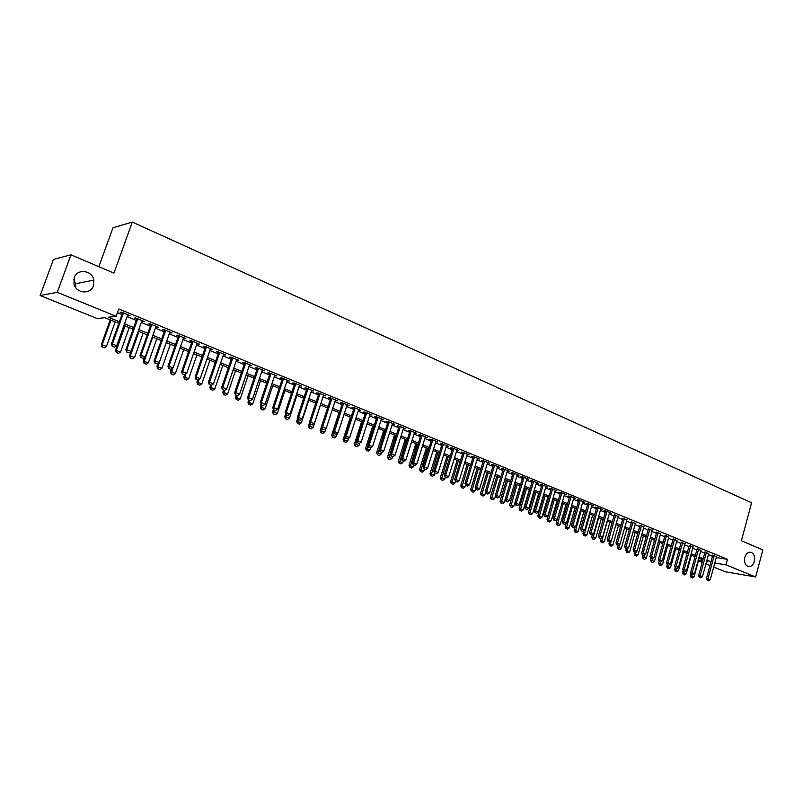 <?xml version="1.0" encoding="UTF-8"?>
<svg xmlns="http://www.w3.org/2000/svg" width="803" height="803" viewBox="0 0 803 803"><rect width="100%" height="100%" fill="white"/><g stroke="black" fill="none" stroke-linecap="round" stroke-linejoin="round"><path stroke-width="1.2" d="M93.459 285.738C90.709 294.791 76.195 293.597 73.986 284.021L74.197 277.708C77.148 268.272 92.275 270.23 93.831 280.127L93.459 285.738M754.368 561.377C753.375 564.589 751.658 566.346 749.239 566.627C745.435 565.914 743.959 562.833 744.793 557.382C745.786 554.211 747.463 552.464 749.841 552.143C753.696 552.795 755.211 555.867 754.368 561.377M73.715 279.574L75.633 283.75L75.703 287.564M98.869 266.706L112.962 227.761L132.284 222.09L751.608 502.748L741.4 540.77L762.85 549.914L755.673 576.955L725.41 571.786L713.686 567.059M709.972 565.563L705.907 563.927M702.173 562.421L698.409 560.906M118.824 323.368L104.761 317.677L97.304 318.58L40.15 295.534L57.264 292.312L116.124 316.302L108.325 317.245L119.406 321.742M57.264 292.312L70.985 254.812L53.45 259.409L40.15 295.534M127.536 315.328L130.056 315.659L121.444 312.126L120.129 312.287L122.437 313.24M141.77 321.17L144.259 321.491L135.757 317.998L134.412 318.149L136.701 319.092M155.822 326.931L158.291 327.243L149.89 323.8L148.525 323.94L150.793 324.864M169.694 332.623L172.143 332.934L163.852 329.531L162.457 329.652L164.695 330.575M183.395 338.234L185.814 338.545L177.634 335.182L176.208 335.293L178.427 336.206M196.916 343.784L199.315 344.085L191.234 340.773L189.789 340.863L191.987 341.767M210.276 349.265L212.654 349.556L204.675 346.284L203.199 346.364L205.377 347.257M223.475 354.675L225.824 354.966L217.944 351.734L216.449 351.794L218.607 352.678M236.504 360.015L238.832 360.306L231.043 357.104L229.538 357.164L231.665 358.038M249.372 365.295L251.68 365.576L243.992 362.424L242.456 362.464L244.564 363.327M262.089 370.514L264.378 370.785L256.779 367.664L255.224 367.694L257.311 368.557M274.656 375.663L276.915 375.934L269.406 372.853L267.831 372.863L269.908 373.716M287.062 380.752L289.301 381.024L281.883 377.972L280.297 377.982L282.345 378.815M299.328 385.781L301.547 386.042L294.219 383.031L292.603 383.031L294.641 383.864M311.444 390.75L313.642 391.011L306.405 388.04L304.769 388.02L306.786 388.843M323.418 395.668L325.596 395.909L318.44 392.978L316.794 392.948L318.791 393.761M335.252 400.516L337.411 400.767L330.344 397.856L328.668 397.816L330.655 398.629M346.956 405.314L349.084 405.555L342.098 402.684L340.412 402.634L342.379 403.437M358.509 410.052L360.627 410.293L353.721 407.452L352.025 407.392L353.962 408.185M369.942 414.739L372.04 414.97L365.204 412.17L363.488 412.1L365.415 412.883M381.234 419.377L383.312 419.608L376.567 416.827L374.83 416.747L376.737 417.53M392.406 423.954L394.464 424.175L387.789 421.434L386.042 421.344L387.939 422.117M403.447 428.481L405.485 428.702L398.89 425.991L397.124 425.891L399.001 426.664M414.358 432.958L416.386 433.178L409.861 430.498L408.085 430.388L409.942 431.151M425.158 437.384L427.166 437.595L420.712 434.955L418.925 434.835L420.762 435.587M435.828 441.76L437.826 441.971L431.442 439.351L429.635 439.221L431.462 439.974M446.388 446.097L448.355 446.297L442.051 443.708L440.235 443.567L442.051 444.31M456.827 450.373L458.784 450.573L452.541 448.014L450.714 447.873L452.511 448.606M467.155 454.608L469.093 454.809L462.919 452.27L461.083 452.119L462.859 452.852M477.363 458.794L479.291 458.995L473.188 456.485L471.331 456.325L473.097 457.048M487.471 462.94L489.378 463.13L483.336 460.651L481.479 460.48L483.225 461.203M497.629 466.523L497.479 467.045L499.356 467.226L493.383 464.776L491.506 464.596L493.243 465.308M507.355 471.09L509.222 471.281L503.31 468.852L501.433 468.671L503.15 469.374M517.132 475.095L518.989 475.286L513.147 472.887L511.25 472.696L512.956 473.389M526.818 479.05L528.655 479.25L522.863 476.882L520.966 476.681L522.653 477.373M536.394 482.974L538.211 483.175L532.489 480.826L530.572 480.616L532.259 481.308M545.869 486.849L547.676 487.06L542.005 484.731L540.088 484.52L541.754 485.203M555.244 490.693L557.031 490.904L551.43 488.595L549.493 488.375L551.149 489.057M564.529 494.487L566.296 494.698L560.745 492.43L558.808 492.199L560.454 492.871M573.713 498.251L575.47 498.462L569.979 496.214L568.032 495.973L569.658 496.645M582.797 501.975L584.544 502.186L579.104 499.958L577.146 499.717L578.762 500.379M591.801 505.659L593.517 505.88L588.147 503.672L586.18 503.421L587.776 504.083M600.704 509.303L602.411 509.524L597.091 507.335L595.113 507.084L596.699 507.737M609.517 512.916L611.213 513.137L605.944 510.969L603.966 510.718L605.542 511.36M618.24 516.49L614.285 514.944M626.882 520.023L622.937 518.497M635.434 523.526L631.509 522.01M643.906 526.999L640.001 525.493M652.287 530.432L648.402 528.936M660.588 533.824L656.724 532.349M668.809 537.197L664.964 535.731M676.949 540.529L673.115 539.074M685.009 543.832L681.195 542.386M692.989 547.104L689.205 545.669M700.899 550.346L697.124 548.921M708.728 553.548L704.974 552.143M716.266 557.563L727.488 559.35L118.754 308.944L116.124 316.302M117.419 312.658L121.976 314.525M127.075 316.613L136.249 320.367M141.318 322.445L150.342 326.138M155.37 328.196L164.254 331.83M169.252 333.877L177.995 337.461M182.954 339.488L191.556 343.011M196.494 345.029L204.956 348.492M209.854 350.499L218.185 353.912M223.053 355.91L231.244 359.262M236.092 361.24L244.152 364.542M248.96 366.519L256.91 369.771M261.688 371.729L269.497 374.921M274.255 376.868L281.943 380.02M286.671 381.957L294.239 385.059M298.937 386.976L306.395 390.027M311.052 391.934L318.4 394.946M323.037 396.843L330.264 399.804M334.871 401.691L341.998 404.602M346.575 406.479L353.591 409.349M358.138 411.216L365.044 414.047M369.571 415.894L376.376 418.684M380.873 420.521L387.568 423.271M392.045 425.098L398.639 427.798M403.086 429.615L409.59 432.285M414.007 434.092L420.411 436.712M424.807 438.508L431.111 441.098M435.487 442.885L441.7 445.434M446.046 447.211L452.169 449.72M456.485 451.487L462.518 453.956M466.814 455.713L472.766 458.152M477.032 459.898L482.894 462.297M487.14 464.034L492.912 466.402M497.137 468.129L502.829 470.458M507.024 472.174L512.635 474.473M516.811 476.179L522.331 478.447M526.487 480.144L531.937 482.372M536.073 484.068L541.433 486.267M545.548 487.953L550.838 490.111M554.923 491.787L560.143 493.925M564.208 495.592L569.347 497.689M573.392 499.346L578.461 501.423M582.486 503.069L587.475 505.117M591.48 506.753L596.408 508.771M600.383 510.407L605.241 512.394M609.206 514.01L613.994 515.968M617.929 517.584L622.656 519.521M626.571 521.127L631.228 523.024M635.123 524.63L639.71 526.507M643.594 528.093L648.121 529.95M651.976 531.526L656.442 533.353M660.287 534.928L664.683 536.725M668.508 538.291L672.844 540.068M676.648 541.624L680.924 543.38M684.708 544.926L688.934 546.652M692.698 548.198L696.853 549.904M700.597 551.43L704.713 553.116M708.437 554.642L712.482 556.298M716.487 556.73L712.753 555.325M70.985 254.812L113.936 273.13L132.284 222.09M727.488 559.35L726.002 564.86L755.673 576.955M714.78 563.023L726.002 564.86M124.515 323.81L133.71 327.544M138.778 329.601L147.822 333.275M152.871 335.313L161.764 338.926M166.773 340.964L175.536 344.507M180.514 346.535L189.127 350.028M194.065 352.035L202.547 355.468M207.465 357.465L215.806 360.848M220.684 362.836L228.895 366.168M233.743 368.135L241.833 371.408M246.651 373.365L254.611 376.597M259.399 378.534L267.228 381.716M271.986 383.643L279.695 386.775M284.423 388.692L292.021 391.774M296.719 393.681L304.196 396.712M308.864 398.609L316.221 401.59M320.869 403.477L328.116 406.418M332.723 408.285L339.86 411.186M344.447 413.043L351.473 415.894M356.04 417.741L362.956 420.551M367.493 422.388L374.308 425.158M378.815 426.985L385.52 429.705M390.007 431.522L396.612 434.212M401.068 436.019L407.583 438.659M412.009 440.456L418.423 443.055M422.83 444.842L429.153 447.412M433.53 449.188L439.753 451.708M444.109 453.474L450.242 455.963M454.568 457.72L460.611 460.169M464.917 461.916L470.869 464.335M475.145 466.071L481.017 468.45M485.273 470.177L491.055 472.525M495.29 474.242L500.992 476.55M505.197 478.267L510.808 480.545M514.994 482.242L520.535 484.49M524.69 486.176L530.151 488.385M534.286 490.071L539.666 492.249M543.782 493.915L549.081 496.073M553.177 497.73L558.406 499.847M562.471 501.504L567.631 503.591M571.676 505.238L576.755 507.295M580.78 508.931L585.788 510.959M589.793 512.585L594.732 514.593M598.717 516.209L603.585 518.176M607.55 519.792L612.348 521.739M616.292 523.335L621.02 525.252M624.945 526.848L629.612 528.735M633.517 530.321L638.114 532.188M641.998 533.764L646.535 535.601M650.4 537.177L654.867 538.984M658.711 540.549L663.117 542.336M666.952 543.892L671.298 545.649M675.102 547.194L679.388 548.941M683.182 550.477L687.408 552.193M691.182 553.719L695.348 555.415M699.102 556.931L703.207 558.597M706.941 560.113L710.996 561.759M706.53 561.658L707.955 561.899L706.61 561.347M702.876 559.842L698.761 558.175M695.007 556.65L690.841 554.963M687.067 553.438L682.831 551.721M679.047 550.185L674.761 548.449M670.947 546.913L666.6 545.147M662.766 543.601L658.36 541.814M654.515 540.258L650.039 538.442M646.174 536.886L641.637 535.049M637.753 533.473L633.155 531.606M629.241 530.03L624.583 528.143M620.649 526.547L615.921 524.63M611.976 523.034L607.178 521.097M603.214 519.481L598.345 517.513M594.35 515.897L589.422 513.9M585.407 512.274L580.398 510.246M576.373 508.62L571.294 506.563M567.239 504.926L562.09 502.839L556.158 523.124L560.233 524.399L566.065 504.445M558.015 501.182L552.785 499.075M548.69 497.408L543.39 495.26M539.265 493.594L533.885 491.416M529.749 489.74L524.289 487.531M520.123 485.845L514.593 483.607M510.407 481.91L504.786 479.632M500.57 477.926L494.869 475.617M490.643 473.911L484.851 471.562M480.595 469.845L474.724 467.466M470.448 465.73L464.485 463.321M460.179 461.574L454.137 459.125M449.81 457.379L443.668 454.889M439.311 453.123L433.088 450.603M428.702 448.837L422.378 446.267M417.982 444.491L411.558 441.891M407.131 440.094L400.617 437.454M396.16 435.658L389.545 432.978M385.059 431.161L378.343 428.441M373.837 426.614L367.021 423.854M362.484 422.017L355.558 419.216M351.001 417.369L343.975 414.529M339.378 412.662L332.241 409.781M327.624 407.904L320.377 404.973M315.73 403.086L308.372 400.115M303.695 398.218L296.217 395.186M291.519 393.289L283.921 390.208M279.193 388.301L271.474 385.169M266.716 383.242L258.877 380.07M254.089 378.133L246.13 374.911M241.312 372.953L233.221 369.681M228.363 367.724L220.152 364.391M215.264 362.414L206.923 359.031M202.005 357.044L193.523 353.611M188.575 351.614L179.962 348.121M174.974 346.103L166.221 342.56M161.202 340.522L152.309 336.919M147.26 334.881L138.206 331.217M133.127 329.16L123.933 325.436M698.56 560.353L702.555 561.006M487.662 462.428L487.511 462.96M477.594 458.292L477.434 458.824M467.406 454.117L467.246 454.649M457.118 449.891L456.947 450.423M446.709 445.615L446.538 446.157M436.18 441.299L436.009 441.841M425.54 436.932L425.369 437.474M414.78 432.516L414.609 433.058M403.889 428.049L403.718 428.591M392.888 423.532L392.707 424.084M381.746 418.965L381.576 419.517M370.494 414.338L370.313 414.89M359.102 409.66L358.921 410.223M347.579 404.933L347.398 405.495M335.915 400.155L335.734 400.717M324.121 395.307L323.94 395.879M312.186 390.409L312.006 390.981M300.111 385.45L299.921 386.022M287.886 380.441L287.695 381.013M275.519 375.362L275.329 375.945M263.003 370.223L262.812 370.805M250.335 365.024L250.134 365.606M237.507 359.764L237.307 360.346M224.519 354.434L224.318 355.026M211.38 349.034L211.169 349.626M198.07 343.574L197.859 344.166M184.59 338.043L184.379 338.645M170.939 332.442L170.728 333.044M157.117 326.771L156.906 327.373M143.125 321.019L142.904 321.632M128.942 315.198L128.721 315.82M707.473 580.449L708.637 580.91L707.473 580.449L707.895 578.893L706.419 578.632L712.843 554.983M716.587 556.379L710.233 579.816L707.895 578.893L714.269 555.435M708.637 580.91L710.233 579.816M706.419 578.632L707.232 580.408M691.002 573.111L690.279 575.721L694.043 576.895L699.112 558.316M691.072 577.477L692.477 577.979L691.072 577.477L690.279 575.721M692.126 574.466L691.313 577.518M694.043 576.895L692.477 577.979M699.644 577.377L700.828 577.839L699.644 577.377L700.065 575.801L698.59 575.54L705.074 551.791M708.828 553.197L702.424 576.735L700.065 575.801L706.489 552.243M700.828 577.839L702.424 576.735M698.59 575.54L699.403 577.327M691.744 574.265L692.929 574.727L691.744 574.265L692.156 572.69L690.69 572.429L697.225 548.569M700.999 549.985L694.535 573.623L692.156 572.69L698.63 549.021M692.929 574.727L694.535 573.623M690.69 572.429L691.493 574.215M683.765 571.124L684.969 571.595L683.765 571.124L684.176 569.538L682.711 569.277L689.295 545.307M693.089 546.743L686.575 570.481L684.176 569.538L690.71 545.759M684.969 571.595L686.575 570.481M682.711 569.277L683.524 571.084M675.704 567.952L676.919 568.434L675.704 567.952L676.116 566.356L674.65 566.105L681.295 542.025M685.11 543.47L678.535 567.309L676.116 566.356L682.701 542.477M676.919 568.434L678.535 567.309M674.65 566.105L675.464 567.912M683.152 570.271L682.49 572.669L686.264 573.844L691.383 555.184M683.283 574.426L684.698 574.928L683.283 574.426L682.49 572.669M684.337 571.405L683.524 574.476M686.264 573.844L684.698 574.928M675.233 567.4L674.63 569.588L678.425 570.772L683.584 552.032M675.423 571.355L676.839 571.856L675.423 571.355L674.63 569.588M676.477 568.313L675.654 571.395M678.425 570.772L676.839 571.856M667.233 564.509L666.691 566.476L670.505 567.661L675.704 548.84M667.484 568.243L668.919 568.755L667.484 568.243L666.691 566.476M668.558 565.192L667.333 564.71L668.558 565.192L667.725 568.293M670.505 567.661L668.919 568.755M659.183 561.508L658.681 563.335L662.505 564.519L667.755 545.618M659.474 565.111L660.909 565.623L659.474 565.111L658.681 563.335M660.538 562L659.705 565.151M662.505 564.519L660.909 565.623M667.574 564.75L667.976 563.144L666.52 562.893L673.225 538.703M677.049 540.158L670.425 564.118L667.976 563.144L674.62 539.164M668.799 565.232L670.425 564.118M666.52 562.893L667.333 564.71M651.092 558.326L650.581 560.153L654.435 561.357L659.725 542.366M651.384 561.949L652.829 562.461L651.384 561.949L650.581 560.153M652.498 558.617L651.614 561.99M654.435 561.357L652.829 562.461M659.353 561.518L660.598 562.01L659.353 561.518L659.755 559.902L658.299 559.661L665.065 535.35M668.909 536.816L662.224 560.875L659.755 559.902L666.46 535.812M660.598 562.01L662.224 560.875M658.299 559.661L659.112 561.478M642.932 555.114L642.42 556.951L646.285 558.155L651.624 539.084M643.213 558.747L644.679 559.269L643.213 558.747L642.42 556.951M644.397 555.144L643.444 558.788M646.285 558.155L644.679 559.269M651.062 558.256L652.307 558.747L651.062 558.256L651.454 556.63L650.008 556.389L656.834 531.967M660.698 533.443L653.953 557.613L651.454 556.63L658.209 532.429M652.307 558.747L653.953 557.613M650.008 556.389L650.821 558.215M634.691 551.872L634.169 553.719L638.054 554.933L643.444 535.772M634.962 555.525L636.438 556.047L634.962 555.525L634.169 553.719M636.227 551.631L635.193 555.566M638.054 554.933L636.438 556.047M642.681 554.963L643.946 555.455L642.681 554.963L643.073 553.327L641.627 553.086L648.513 528.545M652.397 530.04L645.592 554.321L643.073 553.327L649.888 529.006M643.946 555.455L645.592 554.321M641.627 553.086L642.44 554.923M626.36 548.6L625.838 550.456L629.753 551.671L635.173 532.429M626.631 552.263L628.127 552.795L626.631 552.263L625.838 550.456M627.976 548.078L626.872 552.303M629.753 551.671L628.127 552.795M634.219 551.631L635.494 552.133L634.219 551.631L634.601 549.985L633.165 549.744L640.111 525.092M644.016 526.597L637.15 550.988L634.601 549.985L641.487 525.563M635.494 552.133L637.15 550.988M633.165 549.744L633.979 551.591M617.959 545.287L617.427 547.154L621.361 548.379L626.832 529.047M618.22 548.971L619.725 549.503L618.22 548.971L617.427 547.154M619.645 544.484L618.461 549.011M621.361 548.379L619.725 549.503M625.678 548.268L626.962 548.78L625.678 548.268L626.049 546.612L624.614 546.381L631.63 521.609M635.544 523.124L628.629 547.626L626.049 546.612L632.995 522.08M626.962 548.78L628.629 547.626M624.614 546.381L625.437 548.228M609.467 541.935L608.935 543.822L612.88 545.056L618.41 525.644M609.728 545.649L611.244 546.191L609.728 545.649L608.935 543.822M611.234 540.851L609.959 545.689M612.88 545.056L611.244 546.191M617.035 544.876L618.34 545.388L617.035 544.876L617.417 543.199L615.981 542.969L623.058 518.086M627.002 519.611L620.016 544.233L617.417 543.199L624.413 518.557M618.34 545.388L620.016 544.233M615.981 542.969L616.804 544.835M600.935 538.432L600.353 540.459L604.328 541.694L609.899 522.191M601.156 542.296L602.682 542.838L601.156 542.296L600.353 540.459M607.329 521.157L601.387 542.326M604.328 541.694L602.682 542.838M608.323 541.443L609.638 541.965L608.323 541.443L608.694 539.757L607.269 539.536L614.405 514.532M618.36 516.068L611.314 540.8L608.694 539.757L615.75 515.004M609.638 541.965L611.314 540.8M607.269 539.536L608.082 541.403M592.363 534.718L591.691 537.056L595.685 538.301L601.306 518.718M592.494 538.903L594.029 539.445L592.494 538.903L591.691 537.056M598.707 517.664L592.724 538.943M595.685 538.301L594.029 539.445M583.711 530.964L582.948 533.634L586.953 534.878L592.624 515.205M583.741 535.481L585.287 536.033L583.741 535.481L582.948 533.634M590.004 514.141L583.972 535.511M586.953 534.878L585.287 536.033M574.978 527.169L574.105 530.161L578.14 531.415L583.861 511.652M574.908 532.018L576.464 532.58L574.908 532.018L574.105 530.161M581.211 510.578L575.139 532.058M578.14 531.415L576.464 532.58M599.51 537.98L600.835 538.502L599.51 537.98L599.881 536.284L598.456 536.063L605.663 510.939M609.638 512.495L602.531 537.327L599.881 536.284L607.008 511.411M600.835 538.502L602.531 537.327M598.456 536.063L599.279 537.94M590.617 534.477L591.952 535.009L590.617 534.477L590.978 532.77L589.563 532.55L596.83 507.305M600.825 508.871L593.658 533.834L590.978 532.77L598.165 507.777M591.952 535.009L593.658 533.834M589.563 532.55L590.376 534.437M581.623 530.944L582.978 531.476L581.623 530.944L581.974 529.227L580.569 529.006L587.906 503.642M591.921 505.217L584.684 530.291L581.974 529.227L589.231 504.113M582.978 531.476L584.684 530.291M580.569 529.006L581.392 530.903M566.145 523.335L565.182 526.668L569.237 527.922L575.008 508.068M565.974 528.525L567.55 529.087L565.974 528.525L565.182 526.668M572.328 506.984L566.205 528.565M569.237 527.922L567.55 529.087M572.539 527.37L573.914 527.902L572.539 527.37L572.89 525.644L571.485 525.433L578.893 499.938M582.928 501.534L575.631 526.718L572.89 525.644L580.218 500.41M573.914 527.902L575.631 526.718M571.485 525.433L572.308 527.33M556.961 525.001L558.547 525.563L556.961 525.001L556.158 523.124M563.365 503.351L557.192 525.032M560.233 524.399L558.547 525.563M563.365 523.757L564.75 524.299L563.365 523.757L563.706 522.02L562.311 521.809L569.789 496.194M573.844 497.8L566.476 523.104L563.706 522.02L571.094 496.676M564.75 524.299L566.476 523.104M562.311 521.809L563.134 523.727M553.036 499.175L547.054 519.551L551.149 520.836L557.031 500.791M547.857 521.438L549.453 522.01L547.857 521.438L547.054 519.551M554.301 499.687L548.078 521.468M551.149 520.836L549.453 522.01M554.09 520.113L555.485 520.655L554.09 520.113L554.431 518.357L553.036 518.156L560.584 492.41M564.66 494.036L557.222 519.461L554.431 518.357L561.889 492.891M555.485 520.655L557.222 519.461M553.036 518.156L553.859 520.073M543.892 495.471L537.849 515.948L541.965 517.232L547.897 497.087M538.652 517.835L540.258 518.407L538.652 517.835L537.849 515.948M545.147 495.973L538.873 517.865M541.965 517.232L540.258 518.407M544.725 516.419L546.13 516.981L544.725 516.419L545.056 514.663L543.671 514.462L551.29 488.585M555.385 490.221L547.877 515.777L545.056 514.663L552.584 489.077M546.13 516.981L547.877 515.777M543.671 514.462L544.494 516.389M534.647 491.727L528.555 512.294L532.69 513.589L538.683 493.363M529.358 514.191L530.974 514.773L529.358 514.191L528.555 512.294M535.892 492.229L529.578 514.231M532.69 513.589L530.974 514.773M535.25 512.695L536.675 513.258L535.25 512.695L535.581 510.919L534.206 510.728L541.895 484.721M546.01 486.377L538.432 512.043L535.581 510.919L543.179 485.213M536.675 513.258L538.432 512.043M534.206 510.728L535.019 512.665M525.313 487.943L519.16 508.61L523.325 509.915L529.358 489.589M519.963 510.517L521.599 511.109L519.963 510.517L519.16 508.61M526.547 488.445L520.183 510.547M523.325 509.915L521.599 511.109M525.684 508.931L527.129 509.503L525.684 508.931L526.005 507.145L524.63 506.954L532.399 480.816M536.534 482.493L528.886 508.279L526.005 507.145L533.674 481.318M527.129 509.503L528.886 508.279M524.63 506.954L525.453 508.901M515.877 484.129L509.664 504.896L513.85 506.201L519.953 485.775M510.467 506.803L512.123 507.396L510.467 506.803L509.664 504.896M517.102 484.621L510.688 506.834M513.85 506.201L512.123 507.396M516.018 505.127L517.473 505.699L516.018 505.127L516.329 503.33L514.964 503.14L522.803 476.872M526.959 478.558L519.24 504.475L516.329 503.33L524.068 477.373M517.473 505.699L519.24 504.475M514.964 503.14L515.787 505.097M506.342 480.264L500.078 501.132L504.284 502.447L505.217 499.346M500.881 503.049L502.548 503.652L500.881 503.049L500.078 501.132M507.566 480.756L501.102 503.079M504.284 502.447L502.548 503.652M506.241 501.283L507.717 501.865L506.241 501.283L506.552 499.466L505.187 499.285L513.107 472.887M517.283 474.583L509.493 500.63L506.552 499.466L514.362 473.389M507.717 501.865L509.493 500.63M505.187 499.285L506.01 501.253M496.364 497.398L497.85 497.98L496.364 497.398L496.666 495.571L495.31 495.391L503.31 468.852M507.506 470.578L499.637 496.746L496.666 495.571L504.555 469.364M497.85 497.98L499.637 496.746M495.31 495.391L496.134 497.368M486.377 493.474L487.883 494.066L486.377 493.474L486.668 491.627L485.323 491.456L493.403 464.786M497.619 466.513L489.679 492.811L486.668 491.627L494.638 465.288M487.883 494.066L489.679 492.811M485.323 491.456L486.146 493.443M496.706 476.37L490.382 497.328L494.618 498.653L495.481 495.792M491.185 499.265L492.861 499.857L491.185 499.265L490.382 497.328M497.92 476.862L491.406 499.285M494.618 498.653L492.861 499.857M486.969 472.425L480.585 493.484L484.841 494.819L485.634 492.199M481.388 495.431L483.085 496.033L481.388 495.431L480.585 493.484M488.184 472.917L481.609 495.461M484.841 494.819L483.085 496.033M477.133 468.44L470.688 489.609L474.974 490.944L475.687 488.575M471.491 491.556L473.198 492.169L471.491 491.556L470.688 489.609M478.327 468.922L471.712 491.587M474.974 490.944L473.198 492.169M476.279 489.499L477.805 490.101L476.279 489.499L476.57 487.642L475.235 487.481L483.386 460.671M487.632 462.418L479.612 488.846L476.57 487.642L484.61 461.173M477.805 490.101L479.612 488.846M475.235 487.481L476.059 489.469M467.195 464.415L460.681 485.685L464.987 487.03L465.63 484.922M461.484 487.642L463.211 488.254L461.484 487.642L460.681 485.685M468.38 464.897L461.705 487.662M464.987 487.03L463.211 488.254M466.071 485.484L467.617 486.086L466.071 485.484L466.352 483.617L465.027 483.456L473.258 456.516M477.524 458.272L469.434 484.831L466.352 483.617L474.473 457.017M467.617 486.086L469.434 484.831M465.027 483.456L465.85 485.454M457.138 460.35L450.573 481.72L454.899 483.065L455.462 481.228M451.376 483.687L453.113 484.309L451.376 483.687L450.573 481.72M458.322 460.822L451.587 483.707M454.899 483.065L453.113 484.309M455.753 481.429L457.308 482.031L455.753 481.429L456.034 479.542L454.709 479.391L463.02 452.32M467.316 454.076L459.135 480.766L456.034 479.542L464.234 452.812M457.308 482.031L459.135 480.766M454.709 479.391L455.542 481.399M446.98 456.234L440.355 477.705L444.701 479.07L445.233 477.343M441.158 479.682L442.905 480.314L441.158 479.682L440.355 477.705M448.154 456.706L441.369 479.712M444.701 479.07L442.905 480.314M445.324 477.323L446.9 477.936L445.324 477.323L445.595 475.426L444.28 475.276L452.671 448.074M456.997 449.841L448.736 476.661L445.595 475.426L453.876 448.566M446.9 477.936L448.736 476.661M444.28 475.276L445.103 477.293M436.712 452.079L430.017 473.66L434.393 475.025L434.935 473.288M430.82 475.637L432.586 476.269L430.82 475.637L430.017 473.66M437.876 452.541L431.03 475.667M434.393 475.025L432.586 476.269M434.774 473.168L436.37 473.8L434.774 473.168L435.035 471.261L433.74 471.12L442.212 443.778M446.558 445.555L438.217 472.515L435.035 471.261L443.397 444.26M436.37 473.8L438.217 472.515M433.74 471.12L434.564 473.148M424.114 468.972L425.72 469.604L424.114 468.972L424.365 467.055L423.071 466.914L431.633 439.432M435.999 441.228L427.577 468.32L424.365 467.055L432.807 439.914M425.72 469.604L427.577 468.32M423.071 466.914L423.894 468.952M413.324 464.726L414.95 465.369L413.324 464.726L413.565 462.789L412.29 462.658L420.933 435.045M425.329 436.842L416.817 464.074L413.565 462.789L422.097 435.517M414.95 465.369L416.817 464.074M412.29 462.658L413.113 464.706M426.333 447.873L419.567 469.564L423.974 470.929L424.516 469.193M420.381 471.552L422.157 472.194L420.381 471.552L419.567 469.564M427.487 448.335L420.581 471.572M423.974 470.929L422.157 472.194M415.844 443.627L409.008 465.419L413.445 466.804L413.987 465.057M409.811 467.416L411.618 468.069L409.811 467.416L409.008 465.419M416.978 444.089L410.022 467.446M413.445 466.804L411.618 468.069M405.234 439.331L398.338 461.233L402.785 462.618L403.337 460.862M399.141 463.241L400.958 463.893L399.141 463.241L398.338 461.233M406.358 439.783L399.342 463.261M402.785 462.618L400.958 463.893M402.413 460.44L404.06 461.083L402.413 460.44L402.654 458.483L401.38 458.362L410.112 430.599M414.539 432.415L405.937 459.788L402.654 458.483L411.277 431.081M404.06 461.083L405.937 459.788M401.38 458.362L402.203 460.42M394.504 434.985L387.538 456.997L392.025 458.393L392.577 456.626M388.341 459.015L390.178 459.677L388.341 459.015L387.538 456.997M395.618 435.437L388.542 459.035M392.025 458.393L390.178 459.677M391.382 456.104L393.048 456.756L391.382 456.104L391.613 454.137L390.358 454.016L399.171 426.112M403.618 427.939L394.935 455.442L391.613 454.137L400.316 426.584M393.048 456.756L394.935 455.442M390.358 454.016L391.181 456.084M383.653 430.589L376.627 452.711L381.134 454.127L381.696 452.35M377.43 454.749L379.277 455.411L377.43 454.749L376.627 452.711M384.767 431.04L377.631 454.769M381.134 454.127L379.277 455.411M380.231 451.708L381.907 452.37L380.231 451.708L380.451 449.73L379.197 449.62L388.11 421.575M392.577 423.402L383.814 451.055L380.451 449.73L389.244 422.037M381.907 452.37L383.814 451.055M379.197 449.62L380.02 451.687M372.692 426.152L365.586 448.385L370.123 449.8L370.735 447.883M366.389 450.423L368.256 451.095L366.389 450.423L365.586 448.385M373.786 426.594L366.59 450.443M370.123 449.8L368.256 451.095M368.938 447.271L370.645 447.944L368.938 447.271L369.149 445.274L367.915 445.163L376.918 416.978M381.415 418.825L372.552 446.619L369.149 445.274L378.042 417.44M370.645 447.944L372.552 446.619M367.915 445.163L368.738 447.251M361.601 421.665L354.424 444.009L358.981 445.434L359.724 443.126M355.227 446.056L357.104 446.729L355.227 446.056L354.424 444.009M356.622 440.977L355.418 446.077M358.981 445.434L357.104 446.729M357.526 442.774L359.242 443.457L357.526 442.774L357.726 440.767L356.502 440.666L365.596 412.33M370.113 414.187L361.169 442.122L357.726 440.767L366.7 412.782M359.242 443.457L361.169 442.122M356.502 440.666L357.325 442.764M350.379 417.118L343.132 439.582L347.719 441.008L348.592 438.318M343.935 441.64L345.832 442.323L343.935 441.64L343.132 439.582M345.23 436.832L344.126 441.66M347.719 441.008L345.832 442.323M345.973 438.237L347.719 438.92L345.973 438.237L346.163 436.21L344.949 436.109L354.143 407.633M358.69 409.5L349.646 437.575L346.163 436.21L355.237 408.075M347.719 438.92L349.646 437.575M344.949 436.109L345.772 438.217M339.037 412.531L331.709 435.106L336.327 436.541L337.33 433.439M332.512 437.173L334.429 437.856L332.512 437.173L331.709 435.106M333.707 432.646L332.703 437.183M336.327 436.541L334.429 437.856M334.289 433.64L336.055 434.333L334.289 433.64L334.47 431.592L333.265 431.502L342.56 402.875M347.137 404.752L337.993 432.978L334.47 431.592L343.644 403.317M336.055 434.333L337.993 432.978M333.265 431.502L334.088 433.62M327.564 407.884L320.166 430.569L324.803 432.024L325.948 428.511M320.959 432.646L322.896 433.349L320.959 432.646L320.166 430.569M322.053 428.411L321.15 432.666M324.803 432.024L322.896 433.349M322.465 428.983L324.251 429.685L322.465 428.983L322.645 426.925L321.451 426.845L330.836 398.067M335.443 399.954L326.209 428.33L322.645 426.925L331.9 398.499M324.251 429.685L326.209 428.33M321.451 426.845L322.274 428.973M309.627 422.488L308.472 425.991L313.15 427.447L320.487 405.013M309.275 428.079L311.233 428.782L309.275 428.079L308.472 425.991M310.259 424.135L309.466 428.089M313.15 427.447L311.233 428.782M310.51 424.285L312.307 424.988L310.51 424.285L310.671 422.197L309.486 422.127L318.972 393.199M323.609 395.096L314.274 423.623L310.671 422.197L320.026 393.631M312.307 424.988L314.274 423.623M309.486 422.127L310.309 424.265M297.702 418.182L296.658 421.354L301.356 422.82L308.774 400.275M297.451 423.452L299.429 424.165L297.451 423.452L296.658 421.354M298.395 419.588L297.642 423.462M301.356 422.82L299.429 424.165M298.405 419.517L300.222 420.24L298.405 419.517L298.555 417.419L297.391 417.359L306.977 388.271M311.634 390.188L302.199 418.865L298.555 417.419L308.011 388.702M300.222 420.24L302.199 418.865M297.391 417.359L298.204 419.507M285.637 413.836L284.704 416.667L289.431 418.142L296.919 395.477M285.497 418.775L287.484 419.487L285.497 418.775L284.704 416.667M286.43 414.88L285.687 418.785M289.431 418.142L287.484 419.487M286.149 414.699L287.996 415.422L286.149 414.699L286.29 412.591L285.145 412.531L294.831 383.282M299.519 385.209L289.983 414.047L286.29 412.591L295.855 383.704M287.996 415.422L289.983 414.047M285.145 412.531L285.958 414.689M273.421 409.45L272.598 411.919L277.356 413.404L284.935 390.619M273.401 414.037L275.409 414.76L273.401 414.037L272.598 411.919M274.325 410.112L273.582 414.047M277.356 413.404L275.409 414.76M273.753 409.821L275.62 410.554L273.753 409.821L273.883 407.693L272.749 407.643L282.536 378.243M287.253 380.18L277.617 409.169L273.883 407.693L283.549 378.655M275.62 410.554L277.617 409.169M272.749 407.643L273.562 409.811M261.095 404.913L260.363 407.121L265.151 408.617L272.799 385.711M261.156 409.249L263.183 409.982L261.156 409.249L260.363 407.121M262.079 405.294L261.336 409.259M265.151 408.617L263.183 409.982M261.206 404.883L263.093 405.625L261.206 404.883L261.326 402.735L260.202 402.694L270.099 373.134M274.847 375.081L265.11 404.23L261.326 402.735L271.093 373.546M263.093 405.625L265.11 404.23M260.202 402.694L261.015 404.873M248.719 400.045L247.966 402.263L252.794 403.768L260.523 380.742M248.769 404.401L250.817 405.144L248.769 404.401L247.966 402.263M249.683 400.416L248.95 404.411M252.794 403.768L250.817 405.144M248.498 399.884L250.416 400.637L248.498 399.884L248.609 397.726L247.505 397.696L257.512 367.975M262.29 369.932L252.443 399.232L248.609 397.726L258.486 368.376M250.416 400.637L252.443 399.232M247.505 397.696L248.318 399.884M236.192 395.116L235.44 397.344L240.288 398.86L248.097 375.704M236.233 399.492L238.3 400.245L236.233 399.492L235.44 397.344M237.146 395.488L236.403 399.503M240.288 398.86L238.3 400.245M235.64 394.825L237.578 395.588L235.64 394.825L235.741 392.647L234.647 392.627L244.764 362.735M249.572 364.713L239.615 394.173L235.741 392.647L245.728 363.137M237.578 395.588L239.615 394.173M234.647 392.627L235.46 394.825M223.515 390.128L222.752 392.366L227.63 393.892L235.53 370.615M223.545 394.534L225.633 395.287L223.545 394.534L222.752 392.366M224.449 390.479L223.716 394.534M227.63 393.892L225.633 395.287M222.622 389.706L224.589 390.479L222.622 389.706L222.712 387.508L221.638 387.488L231.866 357.445M236.704 359.433L226.637 389.053L222.712 387.508L232.81 357.837M224.589 390.479L226.637 389.053M221.638 387.488L222.451 389.706M210.677 385.079L209.904 387.337L214.823 388.863L222.802 365.465M210.697 389.505L212.805 390.268L210.697 389.505L209.904 387.337M211.711 385.119L210.868 389.505M214.823 388.863L212.805 390.268M209.453 384.527L211.43 385.31L209.453 384.527L209.523 382.308L208.459 382.298L218.807 352.085M223.676 354.083L213.498 383.874L209.523 382.308L219.731 352.467M211.43 385.31L213.498 383.874M208.459 382.298L209.272 384.527M197.689 379.97L196.916 382.238L201.854 383.784L209.924 360.256M197.699 384.416L199.827 385.189L197.699 384.416L196.916 382.238M198.863 379.548L197.869 384.416M201.854 383.784L199.827 385.189M196.103 379.277L198.12 380.07L196.103 379.277L196.163 377.039L195.119 377.039L205.588 346.655M210.486 348.673L200.188 378.625L196.163 377.039L206.491 347.037M198.12 380.07L200.188 378.625M195.119 377.039L195.932 379.277M184.56 374.76L183.757 377.079L188.725 378.635L196.896 354.976M184.539 379.267L186.697 380.05L184.539 379.267L183.757 377.079M185.854 373.907L184.71 379.267M188.725 378.635L186.697 380.05M182.592 373.957L184.63 374.76L182.592 373.957L182.642 371.699L181.619 371.709L192.198 341.165M197.126 343.192L186.718 373.305L182.642 371.699L193.091 341.526M184.63 374.76L186.718 373.305M181.619 371.709L182.422 373.957M171.4 369.089L170.437 371.849L175.445 373.415L183.696 349.636M171.22 374.057L173.398 374.84L171.22 374.057L170.437 371.849M172.695 368.186L171.39 374.057M175.445 373.415L173.398 374.84M168.911 368.577L170.969 369.39L168.911 368.577L168.941 366.298L167.937 366.319L178.637 335.594M183.606 337.631L173.077 367.925L168.941 366.298L179.511 335.955M170.969 369.39L173.077 367.925M167.937 366.319L168.74 368.577M158.101 363.277L156.946 366.569L161.995 368.135L170.336 344.226M157.739 368.778L159.927 369.571L157.739 368.778L156.946 366.569M166.301 342.59L157.92 366.539L157.9 368.778M161.995 368.135L159.927 369.571M155.049 363.127L157.137 363.95L155.049 363.127L155.079 360.828L154.086 360.858L164.906 329.963M169.905 332.01L159.255 362.474L155.079 360.828L165.759 330.314M157.137 363.95L159.255 362.474M154.086 360.858L154.889 363.127M144.64 357.385L143.295 361.209L148.374 362.795L156.816 338.746M144.078 363.438L146.297 364.241L144.078 363.438L143.295 361.209M152.721 337.089L144.249 361.179L144.239 363.428M148.374 362.795L146.297 364.241M141.017 357.606L143.135 358.439L141.017 357.606L141.027 355.287L140.053 355.327L151.004 324.261M156.033 326.319L145.263 356.954L141.027 355.287L151.837 324.603M143.135 358.439L145.263 356.954M140.053 355.327L140.856 357.606M131.03 351.403L129.474 355.789L134.583 357.385L143.115 333.205M130.257 358.028L132.495 358.841L130.257 358.028L129.474 355.789M138.979 331.529L130.407 355.749L130.407 358.018M134.583 357.385L132.495 358.841M126.804 352.005L128.942 352.848L126.804 352.005L126.794 349.666L125.84 349.727L136.922 318.48M141.98 320.558L131.08 351.363L126.794 349.666L137.735 318.811M128.942 352.848L131.08 351.363M125.84 349.727L126.643 352.015M124.274 325.576L115.471 350.299L120.611 351.905L129.253 327.584M116.254 352.547L118.513 353.37L116.254 352.547L115.471 350.299M125.057 325.888L116.395 350.249L116.405 352.537M120.611 351.905L118.513 353.37M112.4 346.344L114.568 347.197L112.4 346.344L112.38 343.985L111.446 344.045L122.658 312.618M127.747 314.716L116.726 345.702L112.38 343.985L123.441 312.949M114.568 347.197L116.726 345.702M111.446 344.045L112.239 346.354M110.192 319.875L101.298 344.738L106.468 346.354L115.21 321.903M102.071 346.996L104.36 347.829L102.071 346.996L101.298 344.738M110.955 320.186L102.192 344.678L102.222 346.986M106.468 346.354L104.36 347.829M749.239 566.627L747.864 566.396M93.831 280.127L75.633 283.75"/></g></svg>
